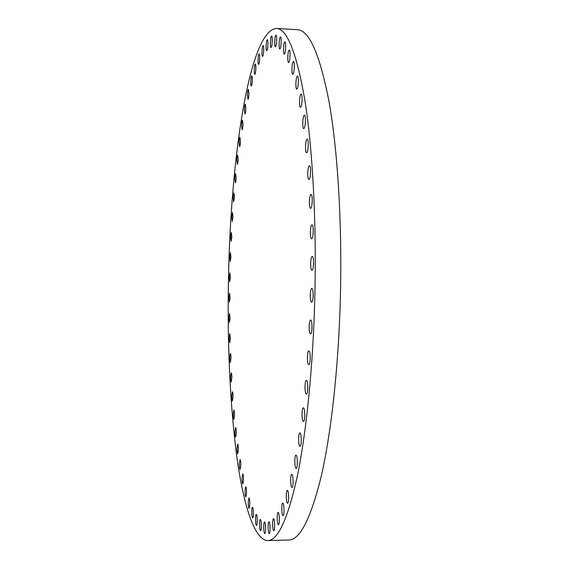 <?xml version="1.0" encoding="UTF-8"?>
<svg xmlns="http://www.w3.org/2000/svg" width="569" height="569" viewBox="0 0 569 569"><rect width="100%" height="100%" fill="white"/><g stroke="black" fill="none" stroke-linecap="round" stroke-linejoin="round"><path stroke-width="0.85" d="M311.641 238.767C313.483 239.065 313.868 224.634 312.004 224.94L311.968 224.94C310.126 224.791 309.771 239.044 311.62 238.767L311.641 238.767M310.646 208.29C312.445 208.346 312.865 194.235 311.051 194.534L310.973 194.541C309.18 194.634 308.789 208.567 310.589 208.29L310.646 208.29M308.995 179.427C310.738 179.271 311.186 165.487 309.429 165.785L309.316 165.799C307.573 166.105 307.16 179.712 308.896 179.441L308.995 179.427M306.727 152.691C308.412 152.343 308.882 138.9 307.196 139.192L307.047 139.227C305.368 139.718 304.927 152.983 306.599 152.72L306.727 152.691M303.917 128.516C305.539 128.004 306.015 114.902 304.408 115.187L304.23 115.23C302.616 115.884 302.16 128.814 303.768 128.551L303.917 128.516M300.638 107.214C302.189 106.567 302.68 93.807 301.136 94.084L300.944 94.148C299.394 94.931 298.931 107.527 300.46 107.271L300.638 107.214M296.968 89.034C298.448 88.28 298.938 75.855 297.473 76.125L297.267 76.203C295.788 77.085 295.318 89.354 296.776 89.098L296.968 89.034M292.992 74.098C294.408 73.266 294.891 61.168 293.497 61.431L293.284 61.523C291.869 62.476 291.406 74.425 292.793 74.176L292.992 74.098M288.782 62.455C290.133 61.566 290.61 49.788 289.287 50.051L289.066 50.15C287.722 51.153 287.267 62.789 288.583 62.547L288.782 62.455M284.436 54.076C285.716 53.159 286.186 41.679 284.92 41.942L284.706 42.042C283.419 43.073 282.978 54.411 284.23 54.176L284.436 54.076M280.005 48.87C281.228 47.945 281.683 36.75 280.481 37.006L280.275 37.113C279.045 38.144 278.618 49.204 279.806 48.97L280.005 48.87M275.567 46.694C276.733 45.769 277.174 34.851 276.029 35.1L275.83 35.207C274.663 36.224 274.244 47.021 275.382 46.786L275.567 46.694M271.178 47.355C272.295 46.466 272.715 35.797 271.619 36.039L271.434 36.146C270.318 37.134 269.912 47.682 271 47.447L271.178 47.355M266.093 46.203C266.064 49.005 266.271 50.52 266.719 50.755C267.352 50.278 267.757 48.088 267.928 44.169C267.963 41.366 267.75 39.851 267.309 39.617C266.669 40.107 266.264 42.305 266.093 46.203M261.975 52.021C261.946 54.766 262.145 56.253 262.572 56.487C263.177 56.025 263.568 53.891 263.732 50.086C263.76 47.334 263.561 45.84 263.134 45.62C262.522 46.089 262.138 48.223 261.975 52.021M258.027 60.022C257.999 62.725 258.191 64.19 258.603 64.425C259.18 63.977 259.549 61.907 259.706 58.209C259.734 55.499 259.542 54.034 259.13 53.806C258.546 54.261 258.184 56.331 258.027 60.022M254.279 69.994C254.251 72.661 254.435 74.112 254.834 74.34C255.381 73.913 255.73 71.907 255.879 68.316C255.908 65.641 255.723 64.197 255.325 63.97C254.777 64.411 254.421 66.417 254.279 69.994M250.744 81.73C250.716 84.368 250.901 85.805 251.285 86.033C251.811 85.62 252.145 83.679 252.287 80.193C252.316 77.548 252.131 76.118 251.747 75.89C251.221 76.31 250.886 78.259 250.744 81.73M247.451 95.016L247.977 99.283C248.475 98.899 248.795 97.015 248.93 93.636L248.404 89.361C247.899 89.76 247.586 91.645 247.451 95.016M244.407 109.668L244.919 113.914C245.395 113.544 245.701 111.723 245.829 108.444L245.317 104.191C244.834 104.568 244.535 106.396 244.407 109.668M241.619 125.5L242.124 129.739C242.579 129.391 242.871 127.62 242.999 124.433L242.486 120.194C242.031 120.557 241.74 122.328 241.619 125.5M239.094 142.357L239.599 146.596C240.033 146.261 240.317 144.547 240.431 141.453L239.933 137.207C239.492 137.556 239.215 139.27 239.094 142.357M236.846 160.074L237.344 164.327C237.764 164.007 238.034 162.343 238.148 159.334L237.65 155.074C237.223 155.408 236.953 157.072 236.846 160.074M234.869 178.51L235.36 182.784C235.772 182.478 236.028 180.864 236.135 177.933L235.644 173.659C235.232 173.972 234.976 175.586 234.869 178.51M233.169 197.543L233.667 201.853L234.414 197.13L233.916 192.82L233.169 197.543M231.754 217.038L232.244 221.391L232.97 216.796L232.472 212.443L231.754 217.038M230.609 236.889L231.114 241.299L231.818 236.818L231.313 232.408L230.609 236.889M229.755 256.982L230.26 261.456L230.943 257.074L230.438 252.6L229.755 256.982M229.179 277.224L229.691 281.769L230.367 277.48L229.848 272.928L229.179 277.224M228.887 297.495L229.414 302.125L230.068 297.921L229.549 293.284L228.887 297.495M228.88 317.701L229.421 322.431L230.068 318.299L229.535 313.562L228.88 317.701M229.165 337.737L229.72 342.581L230.36 338.505L229.805 333.662L229.165 337.737M229.741 357.503C229.727 360.454 229.912 362.112 230.31 362.46L230.95 358.442C230.964 355.476 230.772 353.818 230.374 353.477L229.741 357.503M230.609 376.877C230.594 379.907 230.786 381.6 231.199 381.97L231.832 377.987C231.846 374.957 231.647 373.257 231.242 372.901L230.609 376.877M231.768 395.754C231.754 398.855 231.96 400.597 232.387 400.981L233.02 397.034C233.034 393.926 232.828 392.183 232.401 391.806L231.768 395.754M233.233 413.997C233.219 417.184 233.432 418.976 233.873 419.374L234.506 415.455C234.52 412.262 234.307 410.469 233.866 410.071L233.233 413.997M234.99 431.48C234.976 434.752 235.203 436.594 235.658 437.02L236.299 433.109C236.306 429.83 236.085 427.98 235.63 427.568L234.99 431.48M237.053 448.052C237.038 451.416 237.273 453.315 237.75 453.756L238.397 449.851C238.404 446.48 238.169 444.574 237.7 444.14L237.053 448.052M239.414 463.55C239.4 467.014 239.649 468.977 240.146 469.439L240.801 465.527C240.808 462.049 240.566 460.086 240.068 459.638L239.414 463.55M242.067 477.818C242.06 481.381 242.316 483.401 242.842 483.892L243.511 479.959C243.518 476.381 243.255 474.354 242.735 473.877L242.067 477.818M245.019 490.656C245.019 494.326 245.289 496.41 245.829 496.922L246.519 492.96C246.519 489.276 246.249 487.185 245.701 486.687L245.019 490.656M248.255 501.872C248.255 505.656 248.539 507.804 249.115 508.337L249.819 504.333C249.819 500.542 249.528 498.387 248.959 497.868L248.255 501.872M251.768 511.268C251.768 515.151 252.067 517.377 252.672 517.925C253.07 517.747 253.312 516.396 253.397 513.871C253.397 509.966 253.091 507.747 252.494 507.207C252.088 507.392 251.847 508.743 251.768 511.268M256.263 525.287L256.484 525.471C257.458 525.742 257.473 515.884 256.498 514.653L256.285 514.49C255.317 514.234 255.296 523.978 256.263 525.287M260.303 530.55L260.538 530.742C261.555 531.019 261.562 520.955 260.545 519.668L260.317 519.49C259.308 519.227 259.293 529.184 260.303 530.55M264.549 533.324L264.798 533.523C265.865 533.807 265.865 523.508 264.798 522.178L264.557 521.993C263.497 521.723 263.49 531.908 264.549 533.324M268.966 533.381L269.229 533.587C270.346 533.878 270.346 523.331 269.229 521.972L268.973 521.78C267.864 521.51 267.857 531.93 268.966 533.381M273.511 530.536L273.789 530.742C274.962 531.033 274.948 520.222 273.781 518.85L273.518 518.658C272.352 518.38 272.345 529.063 273.511 530.536M278.127 524.604L278.412 524.803C279.642 525.109 279.635 514.013 278.405 512.641L278.134 512.456C276.904 512.171 276.897 523.131 278.127 524.604M282.75 515.457L283.035 515.649C284.336 515.962 284.329 504.568 283.035 503.224L282.757 503.046C281.47 502.747 281.463 514.006 282.75 515.457M287.309 503.017L287.594 503.195C288.96 503.515 288.967 491.808 287.601 490.506L287.331 490.35C285.972 490.044 285.951 501.602 287.309 503.017M291.726 487.27L292.004 487.427C293.44 487.761 293.455 475.734 292.025 474.503L291.755 474.361C290.332 474.048 290.297 485.926 291.726 487.27M295.908 468.287L296.179 468.422C297.687 468.764 297.715 456.409 296.214 455.278L295.965 455.157C294.472 454.837 294.415 467.035 295.908 468.287M299.778 446.224L300.034 446.345C301.606 446.693 301.662 433.998 300.091 433.002L299.856 432.895C298.291 432.575 298.22 445.1 299.778 446.224M303.241 421.352L303.469 421.444C305.112 421.8 305.197 408.777 303.562 407.93L303.355 407.852C301.719 407.518 301.613 420.377 303.241 421.352M306.222 394.018L306.414 394.082C308.121 394.452 308.242 381.095 306.542 380.433L306.364 380.377C304.671 380.042 304.529 393.222 306.222 394.018M308.633 364.679L308.789 364.722C310.546 365.099 310.717 351.422 308.96 350.966L308.818 350.931C307.068 350.589 306.883 364.089 308.633 364.679M310.418 333.875L310.532 333.896C312.338 334.28 312.552 320.297 310.745 320.07L310.646 320.048C308.846 319.7 308.618 333.505 310.418 333.875M311.94 270.275L311.961 270.275C313.832 270.673 314.152 256.142 312.267 256.413L312.26 256.413C310.404 256.057 310.069 270.396 311.94 270.275M310.24 294.948C310.233 299.301 310.688 301.719 311.599 302.203C312.459 301.847 312.986 299.643 313.163 295.588C313.17 291.221 312.715 288.803 311.805 288.334C310.937 288.703 310.418 290.908 310.24 294.948M228.51 277.075C230.687 159.967 249.066 30.506 276.378 28.45C287.075 28.656 296.577 52.668 304.906 100.478C312.587 148.786 316.62 221.917 314.849 295.958C313.135 366.344 306.35 432.824 297.288 476.353C287.686 519.298 277.828 540.699 267.707 540.55C253.895 540.052 242.878 502.783 236.277 452.718C229.791 399.815 227.202 341.265 228.51 277.075M276.378 28.45L297.303 29.702C309.152 29.986 319.728 53.97 329.031 101.638C337.623 149.796 342.218 222.621 340.404 296.342C338.64 366.422 331.258 432.618 321.307 475.983C310.759 518.779 299.877 540.116 288.661 540.009L267.707 540.55"/></g></svg>

